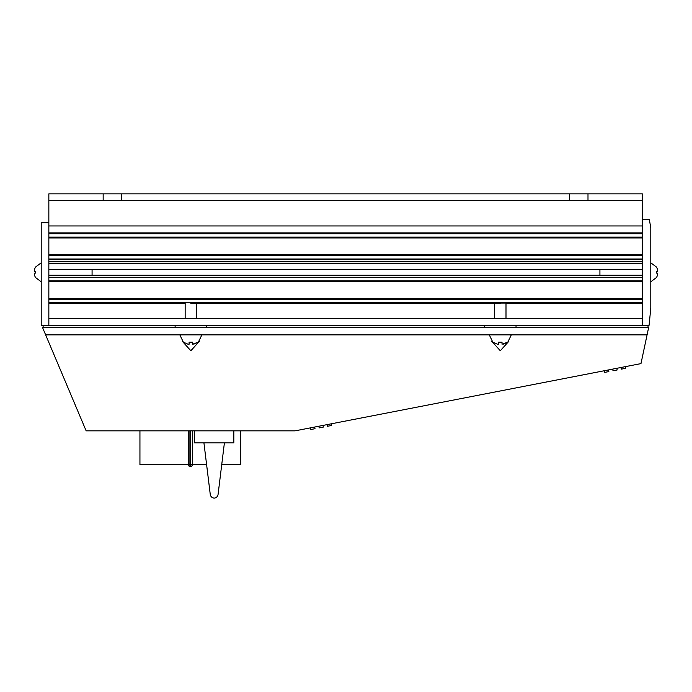 <?xml version="1.0" encoding="UTF-8"?>
<svg xmlns="http://www.w3.org/2000/svg" width="692" height="692" viewBox="0 0 692 692"><rect width="100%" height="100%" fill="white"/><g stroke="black" fill="none" stroke-linecap="round" stroke-linejoin="round"><path stroke-width="1.04" d="M103.16 193.855L121.705 193.855L121.705 200.637L103.16 200.637L103.16 193.855L48.847 193.855L48.847 325.283L48.847 318.502L642.306 318.502L642.306 325.283L41.209 325.283L41.209 222.703L48.847 222.703M569.447 193.855L587.992 193.855L587.992 200.637L569.447 200.637L569.447 193.855L121.705 193.855M642.306 325.283L642.306 200.637L587.992 200.637L642.306 200.637L642.306 193.855L587.992 193.855M103.16 200.637L48.847 200.637L103.16 200.637M569.447 200.637L121.705 200.637L569.447 200.637M642.306 225.964L48.847 225.964M642.306 232.875L48.847 232.875M48.847 233.723L48.847 237.114L642.306 237.114L642.306 233.723L48.847 233.723M642.306 237.962L48.847 237.962M642.306 254.751L48.847 254.751M48.847 255.599L48.847 258.99L642.306 258.99L642.306 255.599L48.847 255.599M642.306 259.578L48.847 259.578M642.306 261.697L48.847 261.697M642.306 277.276L48.847 277.276M48.847 277.466L48.847 280.857L642.306 280.857L642.306 277.466L48.847 277.466M642.306 281.705L48.847 281.705M642.306 298.494L48.847 298.494M48.847 299.342L48.847 302.733L642.306 302.733L642.306 299.342L48.847 299.342M642.306 303.58L505.999 303.58M500.281 303.58L190.836 303.58M185.153 303.58L48.847 303.58M327.169 424.611L327.498 426.272L331.658 425.468L331.33 423.798M310.526 427.846L310.855 429.507L315.016 428.703L314.687 427.033M604.35 370.73L604.678 372.391L608.839 371.587L608.51 369.917M612.679 369.113L613 370.774L617.16 369.969L616.84 368.3M625.161 366.682L625.481 368.352L621.321 369.156L621.001 367.495M318.848 426.229L319.176 427.89L323.337 427.085L323.008 425.416M642.306 219.312L649.295 219.312L650.791 227.789L650.791 308.156L649.087 325.283L648.032 325.283L648.032 327.402L648.663 327.402L640.974 363.611L295.129 430.839L86.145 430.839L42.489 327.402L206.588 327.402L206.588 325.283L175.119 325.283L175.119 327.402M491.761 341.294L500.299 350.749L508.845 341.294M182.307 341.294L190.854 350.749L199.391 341.294M647.081 334.867L45.637 334.867M92.079 275.226L92.079 269.37M34.6 269.006L35.465 267.129L34.6 269.006L34.6 271.489L35.465 271.489A8.667 8.667 0 0 0 35.465 273.106L34.6 273.106L34.6 275.58L35.465 277.466L34.6 275.58M35.43 267.129L41.209 262.804L35.465 267.129M34.6 271.489L35.465 271.489M35.465 277.466L41.209 281.791L35.43 277.466M599.921 269.37L599.921 275.226M657.4 275.58L656.535 277.466L657.4 275.58L657.4 273.106L656.535 273.106A8.667 8.667 0 0 0 656.535 271.489L657.4 271.489L657.4 269.006L656.535 267.129L657.4 269.006M656.57 277.466L650.791 281.791L656.535 277.466M657.4 273.106L656.535 273.106M656.535 267.129L650.791 262.804L656.57 267.129M498.569 344.192L498.569 342.177L498.569 344.192L498.543 342.177L502.02 342.177L502.029 344.192L507.72 342.177L503.214 344.192M492.886 342.177L497.392 344.192L498.551 344.192L498.551 342.177M502.063 342.177L500.325 342.332M505.999 318.502L505.999 303.07L500.281 303.07M189.124 344.192L189.124 342.177L189.124 344.192L189.089 342.177L192.566 342.177L192.584 344.192L198.275 342.177L193.76 344.192M183.441 342.177L187.939 344.192L189.106 344.192L189.106 342.177M192.61 342.177L190.871 342.332M196.554 318.502L196.554 303.07L190.836 303.07M648.032 327.402L206.588 327.402M206.588 325.283L648.032 325.283M516.033 325.283L516.033 327.402M484.564 325.283L484.564 327.402M175.119 325.283L43.12 325.283L43.12 327.402M188.224 430.839L188.224 464.661A1.695 1.695 0 0 0 189.919 466.356L190.767 466.356A1.695 1.695 0 0 0 192.463 464.661L206.605 464.661M221.725 464.661L240.747 464.661L240.747 430.839M190.767 430.839L190.767 466.356L191.969 465.863A1.695 1.695 0 0 0 192.463 464.661L192.463 430.839M188.717 465.863L189.919 466.356L189.919 464.661L188.224 464.661A1.695 1.695 0 0 0 188.717 465.863M139.94 430.839L139.94 464.661L188.224 464.661M194.331 430.839L194.331 442.88L233.827 442.88L233.827 430.839M214.165 498.145C211.968 497.833 210.671 496.596 210.256 494.434L203.932 442.88L210.264 494.434C210.679 496.596 211.986 497.833 214.174 498.145L214.174 498.145C216.362 497.833 217.66 496.596 218.075 494.434L224.398 442.88M642.306 263.574L48.847 263.574M192.463 464.661L189.919 464.661L189.919 430.839M642.306 269.37L48.847 269.37M642.306 275.226L48.847 275.226M494.598 318.502L494.598 303.07M489.279 334.867L492.886 342.341M507.72 342.341L511.319 334.867M185.153 318.502L185.153 303.07M179.834 334.867L183.432 342.341M198.267 342.341L201.874 334.867"/></g></svg>
